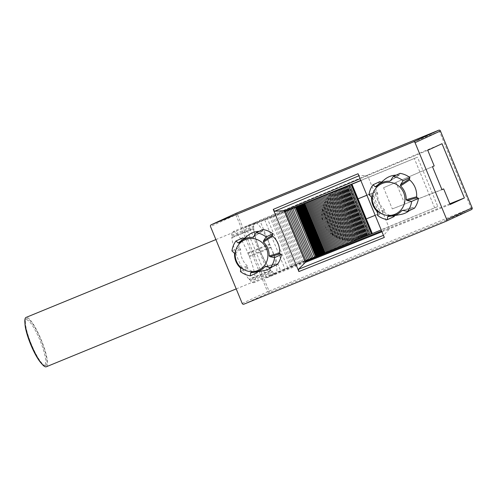 <?xml version="1.0" encoding="UTF-8"?>
<svg xmlns="http://www.w3.org/2000/svg" width="497" height="497" viewBox="0 0 497 497"><rect width="100%" height="100%" fill="white"/><g stroke="black" fill="none" stroke-linecap="round" stroke-linejoin="round"><path stroke-width="0.37" stroke-dasharray="2.48 1.86" d="M244.095 238.411L245.108 238.175A19.892 19.451 65.3 0 1 247.686 235.621M244.971 238.305L239.045 242.934M242.791 237.852A21.924 21.446 -114.7 0 0 238.771 247.792L240.076 248.351L234.193 252.954M240.678 268.691L247.823 267.156L247.574 266.119A19.892 19.451 65.3 0 1 240.623 249.264L240.076 248.351M247.823 267.156L247.295 268.473A21.924 21.446 -114.7 0 0 257.16 272.716M257.545 271.766L257.688 271.399L252.849 272.443M263.795 270.648A19.892 19.451 65.3 0 1 258.583 270.859L250.985 272.449M251.209 272.431L258.583 270.859L257.688 271.399M265.951 266.622L275.083 264.093A19.892 19.451 65.3 0 1 272.437 266.696M277.407 264.416L276.102 263.851L265.827 266.597M263.031 229.552L262.503 230.863L253.619 236.696M259.167 231.329A19.892 19.451 65.3 0 1 261.608 231.403L253.644 236.659M396.215 175.13A19.892 19.451 65.3 0 1 398.662 175.211L399.551 174.664L400.085 173.354M390.692 180.467L399.551 174.664L390.667 180.504M381.143 182.213L382.156 181.977A19.892 19.451 65.3 0 1 384.734 179.423M382.019 182.113L376.092 186.735M394.208 216.518A21.924 21.446 65.3 0 1 384.343 212.275L384.871 210.958L384.622 209.927A19.892 19.451 65.3 0 1 377.67 193.066L377.124 192.153L375.819 191.593A21.924 21.446 65.3 0 1 379.838 181.653M400.849 214.449A19.892 19.451 65.3 0 1 395.631 214.661L394.593 215.568M388.256 216.238L395.631 214.661L388.033 216.251M414.455 208.218L413.15 207.659L412.131 207.895A19.892 19.451 65.3 0 1 409.485 210.504M402.999 210.424L413.15 207.659L402.874 210.405M243.94 304.17L269.318 292.497A1.354 1.329 65.3 0 1 267.572 291.745L269.057 291.124L269.318 292.497L471.411 209.628L471.15 208.255L472.119 207.864M440.454 130.959L439.46 131.363L471.15 208.255L269.057 291.124L237.361 214.232L235.882 214.853A1.354 1.329 65.3 0 1 236.491 213.138M236.597 213.089L237.361 214.232L439.46 131.363L438.689 130.22M248.481 254.793A26.67 5.548 67.7 0 0 247.972 253.582A2.261 0.472 -112.3 0 1 247.86 252.836A27.571 5.734 67.7 0 0 232.975 231.596A27.571 5.734 67.7 0 0 231.708 235.193A2.261 0.472 -112.3 0 1 232.093 236.237A26.67 5.548 67.7 0 0 232.167 237.647A2.261 0.472 -112.3 0 1 231.819 237.386A27.571 5.734 67.7 0 0 249.19 279.538A2.261 0.472 -112.3 0 1 249.245 279.09A26.67 5.548 67.7 0 0 250.177 280.103A2.261 0.472 -112.3 0 1 250.637 281.109A27.571 5.734 67.7 0 0 253.899 282.625A27.571 5.734 67.7 0 0 249.413 256.601A2.261 0.472 -112.3 0 1 248.972 256.005A26.67 5.548 67.7 0 0 248.481 254.793M46.333 366.761A26.67 5.548 67.7 0 0 41.301 339.998A26.67 5.548 67.7 0 0 26.092 317.409M232.167 237.647L253.849 228.757A26.67 5.548 67.7 0 0 260.08 250.538A26.67 5.548 67.7 0 0 270.927 270.2L249.245 279.09M231.708 235.193L253.389 226.303A27.571 5.734 -112.3 0 1 253.644 224.141L254.955 223.551A26.67 5.548 67.7 0 0 253.774 227.346L232.093 236.237M336.022 190.308L335.419 190.581L335.997 190.332L356.324 239.647L369.377 234.615L437.82 206.553L417.48 157.189L360.797 180.43M334.841 190.867L335.419 190.581L355.728 239.858L350.05 240.641L342.918 239.722L336.631 237.392L330.325 233.105L321.969 212.828L322.131 211.02L323.448 205.423L326.312 199.434L330.201 194.457L334.841 190.867L355.113 240.045M321.969 212.828C321.801 216.959 322.423 220.649 323.82 223.898C325.113 227.185 327.281 230.254 330.325 233.105M249.413 256.601L271.095 247.711A2.261 0.472 -112.3 0 1 270.654 247.115A26.67 5.548 67.7 0 0 270.163 245.903A26.67 5.548 67.7 0 0 269.654 244.692L247.972 253.582M269.654 244.692A2.261 0.472 -112.3 0 1 269.542 243.946L247.86 252.836M305.021 261.118L269.349 275.63L249.003 226.272L253.644 224.141A27.571 5.734 -112.3 0 1 254.613 222.724A27.571 5.734 -112.3 0 1 254.657 222.706A27.571 5.734 -112.3 0 1 269.542 243.946M253.389 226.303A2.261 0.472 -112.3 0 1 253.774 227.346M360.853 180.566L417.48 157.189M249.003 226.272L284.675 211.759M269.349 275.63L275.288 272.89A26.67 5.548 67.7 0 1 275.239 272.896A26.67 5.548 67.7 0 1 271.859 271.213L250.177 280.103M442.019 143.714L259.825 220.333L245.642 226.856L266.653 277.842L275.63 273.71A27.571 5.734 -112.3 0 1 275.58 273.735A27.571 5.734 -112.3 0 1 273.984 273.499A27.571 5.734 -112.3 0 1 272.319 272.219L250.637 281.109M437.82 206.553L381.199 229.925M264.696 219.842L285.042 269.2M375.179 215.325L380.596 213.045L372.328 192.985L366.892 195.215M366.91 195.265L372.328 192.985M366.277 218.916L380.596 213.045M434.726 207.976L414.38 158.618M349.031 185.257L369.377 234.615M359.07 238.591L338.724 189.233M358.548 238.796L338.202 189.438M358.014 239.007L337.668 189.649M357.467 239.225L337.121 189.866M356.908 239.442L336.562 190.084M270.654 247.115L248.972 256.005M356.324 239.647L355.728 239.858M271.859 271.213A2.261 0.472 -112.3 0 1 272.319 272.219M271.095 247.711A27.571 5.734 -112.3 0 1 275.63 273.71L280.842 271.312L259.825 220.333M245.642 226.856L284.129 210.672M427.749 150.28L360.095 178.727M266.653 277.842L305.512 262.31M449.804 203.789L381.653 231.024M305.214 261.577L280.842 271.312M450.108 204.522L389.486 228.75L367.569 175.584L359.256 175.652L358.039 173.733M381.957 231.764L389.486 228.75L383.796 235.193L384.299 237.442M441.914 189.574L392.301 208.895L383.578 187.729L432.483 166.694M434.192 165.911L383.578 187.729M392.301 208.895L441.957 189.68M404.869 204.124L395.935 182.449M354.46 240.206L334.264 191.196M353.789 240.337L333.68 191.556M353.087 240.449L333.096 191.954M352.361 240.536L332.518 192.382M351.615 240.598L331.934 192.855M350.845 240.635L331.356 193.352M45.811 365.506A25.316 5.262 -112.3 0 1 45.774 365.525A25.316 5.262 -112.3 0 1 31.342 344.197A25.316 5.262 -112.3 0 1 26.521 318.701A25.316 5.262 -112.3 0 1 26.565 318.683A25.316 5.262 -112.3 0 1 40.996 340.004A25.316 5.262 -112.3 0 1 45.811 365.506M270.927 270.2A2.261 0.472 -112.3 0 0 270.871 270.641A27.571 5.734 -112.3 0 1 253.501 228.496L231.819 237.386M253.849 228.757A2.261 0.472 -112.3 0 1 253.501 228.496M270.871 270.641L249.19 279.538M240.473 271.611L247.295 268.473M231.95 250.929L238.771 247.792M394.736 215.207L389.903 216.251M377.521 215.412L384.343 212.275M377.726 212.499L384.871 210.958M377.304 211.523L384.622 209.927M377.67 193.066L371.632 197.763M377.124 192.153L371.24 196.756M368.998 194.731L375.819 191.593M471.411 209.628L446.033 221.302M242.194 303.418L267.572 291.745L235.882 214.853L210.498 226.526M254.955 223.551L284.539 211.418M356.355 239.647L275.288 272.89M287.819 268.076L267.473 218.717M290.596 266.951L270.256 217.593M291.994 266.386L271.648 217.027M293.385 265.827L273.039 216.462M294.783 265.261L274.437 215.897M296.181 264.696L275.835 215.331M297.579 264.131L277.239 214.766M298.983 263.559L278.637 214.201M300.387 262.994L280.041 213.635M301.791 262.422L281.445 213.064M303.195 261.857L282.855 212.499M304.605 261.285L284.259 211.927M369.519 194.215L377.788 214.275M370.899 193.644L379.168 213.704M368.606 234.913L348.26 185.549M367.83 235.205L347.49 185.847M367.445 235.354L347.099 185.996M367.053 235.51L346.707 186.145M366.656 235.659L346.31 186.3M366.258 235.808L345.912 186.45M365.854 235.963L345.508 186.605M365.45 236.118L345.104 186.76M365.04 236.28L344.694 186.922M364.624 236.442L344.278 187.077M364.202 236.603L343.856 187.239M363.773 236.765L343.427 187.406M363.338 236.932L342.998 187.574M362.903 237.106L342.557 187.742M362.45 237.274L342.11 187.916M361.996 237.454L341.65 188.096M361.53 237.634L341.19 188.276M361.058 237.821L340.712 188.456M360.58 238.007L340.234 188.649M360.083 238.2L339.743 188.835M359.586 238.392L339.24 189.034M383.796 235.193L383.429 235.336M358.89 175.801L359.256 175.652M350.05 240.641L330.778 193.892M349.229 240.629L330.201 194.457M348.391 240.585L329.629 195.06M347.533 240.517L329.057 195.7M346.651 240.424L328.492 196.371M345.75 240.293L327.939 197.079M344.825 240.138L327.386 197.825M343.881 239.945L326.846 198.614M342.918 239.722L326.312 199.434M341.93 239.455L325.796 200.303M340.923 239.15L325.286 201.217M339.892 238.796L324.796 202.18M338.83 238.386L324.324 203.198M337.743 237.926L323.876 204.273M336.631 237.392L323.448 205.423M335.475 236.783L323.056 206.653M334.282 236.081L322.696 207.976M333.033 235.261L322.385 209.417M331.723 234.292L322.131 211.02M24.968 323.392A24.409 5.076 -112.3 0 1 26.049 319.869A24.409 5.076 -112.3 0 1 39.965 340.315A24.409 5.076 -112.3 0 1 44.649 365.003A24.409 5.076 -112.3 0 1 41.326 363.288M240.256 267.721L247.574 266.119M240.623 249.264L234.584 253.961M215.884 239.585L335.885 190.376M254.657 222.706L232.975 231.596M236.212 288.9L275.239 272.896M275.58 273.735L253.899 282.625M45.774 365.525L43.537 365.252L41.891 363.978M24.881 322.51L25.248 320.192L26.565 318.683M244.978 238.299L238.939 243.027M262.174 231.267L253.116 237.218M275.524 263.814L265.156 266.634M412.572 207.616L402.203 210.442M382.025 182.101L375.993 186.829M399.221 175.068L390.164 181.02"/><path stroke-width="0.75" d="M440.454 130.959A1.354 1.354 0 0 0 438.689 130.226L236.597 213.089L211.213 224.768A1.354 1.329 -114.7 0 0 210.498 226.526L242.194 303.418A1.354 1.329 -114.7 0 0 243.94 304.17L446.033 221.302A1.354 1.329 -114.7 0 0 446.741 219.544L415.051 142.651A1.354 1.329 -114.7 0 0 413.305 141.9L438.683 130.226A1.354 1.329 65.3 0 1 440.429 130.972L472.125 207.87A1.354 1.329 65.3 0 1 471.411 209.628M441.957 189.68L443.666 188.897L450.108 204.522L464.378 197.961L442.019 143.714L427.749 150.28L434.192 165.911L432.483 166.694L441.957 189.68M211.213 224.768L413.305 141.9M252.849 272.443L250.544 272.94L251.209 272.431A17.606 17.221 -114.7 0 0 255.135 272.194A17.606 17.221 -114.7 0 0 264.677 266.908L265.951 266.622L270.585 267.554A21.924 21.446 -114.7 0 0 273.213 262.851A21.924 21.446 -114.7 0 0 274.605 257.614L269.97 256.682L269.138 255.88A17.606 17.221 -114.7 0 0 263.466 242.12L263.485 240.946L266.075 236.932A21.924 21.446 -114.7 0 0 256.21 232.689L253.619 236.696L252.519 237.404A17.606 17.221 -114.7 0 0 240.877 241.188A17.606 17.221 -114.7 0 0 239.045 242.934L238.212 243.014L244.22 238.454M244.095 238.411L242.791 237.852L235.969 240.989A21.924 21.446 -114.7 0 0 233.335 245.692A21.924 21.446 -114.7 0 0 231.95 250.929L234.193 252.954L234.584 253.961A17.606 17.221 -114.7 0 0 240.256 267.721L240.678 268.691L240.473 271.611A21.924 21.446 -114.7 0 0 250.339 275.854L257.16 272.716L257.545 271.766M272.437 266.696A19.892 19.451 65.3 0 1 263.795 270.648L255.135 272.194M270.585 267.554L277.407 264.416A21.924 21.446 -114.7 0 0 281.426 254.476L280.122 253.911L269.97 256.682M263.485 240.946L272.368 235.106L272.623 236.143A19.892 19.451 65.3 0 1 279.569 252.998L280.122 253.911M272.368 235.106L272.903 233.795A21.924 21.446 -114.7 0 0 263.031 229.552L256.21 232.689M240.877 241.188L247.686 235.621A19.892 19.451 65.3 0 1 259.167 231.329M298.89 271.573L273.257 209.386L358.039 173.733L384.299 237.442L298.89 271.573L298.455 269.299L305.431 262.348L381.957 231.764M375.993 186.829L376.092 186.735A17.606 17.221 65.3 0 1 377.925 184.996A17.606 17.221 65.3 0 1 389.567 181.212L390.667 180.504L393.257 176.491L400.085 173.354A21.924 21.446 65.3 0 1 409.95 177.597L409.416 178.914L409.671 179.945A19.892 19.451 65.3 0 1 416.616 196.806L417.169 197.719L418.474 198.278A21.924 21.446 65.3 0 1 414.455 208.218L407.633 211.355L402.999 210.424L401.725 210.716A17.606 17.221 65.3 0 1 392.183 215.996A17.606 17.221 65.3 0 1 388.256 216.238L387.598 216.742L387.387 219.655A21.924 21.446 65.3 0 1 382.199 218.158A21.924 21.446 65.3 0 1 377.521 215.412L377.726 212.499L377.304 211.523A17.606 17.221 65.3 0 1 371.632 197.763L371.24 196.756L368.998 194.731A21.924 21.446 65.3 0 1 373.017 184.791L375.26 186.816L381.267 182.262M377.925 184.996L384.734 179.423A19.892 19.451 65.3 0 1 396.215 175.13M373.017 184.791L379.838 181.653L381.143 182.213M394.593 215.568L394.208 216.518L387.387 219.655M409.485 210.504A19.892 19.451 65.3 0 1 400.849 214.449L392.183 215.996M26.092 317.409A26.67 5.548 67.7 0 0 26.049 317.428A26.67 5.548 67.7 0 0 26.006 317.446A26.67 5.548 67.7 0 0 31.081 344.315A26.67 5.548 67.7 0 0 46.283 366.78A26.67 5.548 67.7 0 0 46.333 366.761M360.797 180.43L284.539 211.418M284.675 211.759L296.585 206.895A253.669 2.168 -22.4 0 0 297.138 206.659A199.62 1.702 -22.4 0 0 297.684 206.429A163.209 1.392 -22.4 0 0 298.231 206.199A137.215 1.174 -22.4 0 0 298.772 205.969A117.907 1.006 -22.4 0 0 299.312 205.739A103.159 0.882 -22.4 0 0 299.853 205.516A91.672 0.783 -22.4 0 0 300.381 205.292A82.614 0.708 -22.4 0 0 300.909 205.068A75.426 0.646 -22.4 0 0 301.43 204.851A69.729 0.596 -22.4 0 0 301.946 204.634A65.244 0.559 -22.4 0 0 302.456 204.416A61.777 0.528 -22.4 0 0 302.953 204.205A59.199 0.503 -22.4 0 0 303.45 203.994A57.41 0.491 -22.4 0 0 303.934 203.789A56.341 0.478 -22.4 0 0 304.412 203.584A55.962 0.478 -22.4 0 0 304.878 203.385A99.238 0.845 -22.4 0 0 305.81 203.012A97.984 0.839 -22.4 0 0 306.761 202.633A96.747 0.826 -22.4 0 0 307.724 202.248A95.542 0.814 -22.4 0 0 308.705 201.85A94.362 0.808 -22.4 0 0 309.699 201.453A93.206 0.795 -22.4 0 0 310.712 201.043A92.082 0.789 -22.4 0 0 311.737 200.626A90.976 0.777 -22.4 0 0 312.781 200.21A89.895 0.77 -22.4 0 0 313.837 199.782A88.833 0.758 -22.4 0 0 314.912 199.347A87.801 0.752 -22.4 0 0 315.999 198.912A86.782 0.739 -22.4 0 0 317.105 198.465A85.795 0.733 -22.4 0 0 318.217 198.011A84.825 0.727 -22.4 0 0 319.354 197.551A83.875 0.714 -22.4 0 0 320.497 197.085A82.943 0.708 -22.4 0 0 321.658 196.619A82.03 0.702 -22.4 0 0 322.833 196.141A81.141 0.69 -22.4 0 0 324.019 195.656A80.265 0.683 -22.4 0 0 325.224 195.172A79.408 0.677 -22.4 0 0 326.436 194.675A102.488 0.876 157.6 0 1 327.685 194.165A102.152 0.87 157.6 0 1 328.927 193.65A101.835 0.87 157.6 0 1 330.17 193.14A101.531 0.864 157.6 0 1 331.412 192.625A101.239 0.864 157.6 0 1 332.655 192.115A100.959 0.864 157.6 0 1 333.897 191.606A100.698 0.857 157.6 0 1 335.14 191.09A100.45 0.857 157.6 0 1 336.382 190.581A100.214 0.857 157.6 0 1 337.618 190.071A99.99 0.851 157.6 0 1 338.855 189.562A99.785 0.851 157.6 0 1 340.091 189.059A99.593 0.851 157.6 0 1 341.327 188.549A99.406 0.851 157.6 0 1 342.557 188.046A99.238 0.845 157.6 0 1 343.787 187.537A99.089 0.845 157.6 0 1 345.011 187.034A98.946 0.845 157.6 0 1 346.235 186.537A98.822 0.845 157.6 0 1 347.453 186.033A98.704 0.845 157.6 0 1 348.67 185.536A98.605 0.839 157.6 0 1 349.882 185.039A98.518 0.839 157.6 0 1 351.093 184.542A46.072 0.391 -22.4 0 0 351.137 184.524A47.022 0.404 -22.4 0 0 351.174 184.511A48.01 0.41 -22.4 0 0 351.217 184.493A49.035 0.416 -22.4 0 0 351.255 184.48A50.11 0.429 -22.4 0 0 351.298 184.462A51.222 0.435 -22.4 0 0 351.342 184.449A52.378 0.447 -22.4 0 0 351.385 184.43A53.589 0.46 -22.4 0 0 351.429 184.412L360.853 180.566M381.199 229.925L371.775 233.776A53.589 0.46 157.6 0 1 371.731 233.789A52.378 0.447 157.6 0 1 371.688 233.807A51.222 0.435 157.6 0 1 371.644 233.826A50.11 0.429 157.6 0 1 371.601 233.838A49.035 0.416 157.6 0 1 371.557 233.857A48.01 0.41 157.6 0 1 371.52 233.87A47.022 0.404 157.6 0 1 371.476 233.888A46.072 0.391 157.6 0 1 371.439 233.901A98.518 0.839 -22.4 0 0 370.228 234.398A98.605 0.839 -22.4 0 0 369.016 234.895A98.704 0.845 -22.4 0 0 367.799 235.392A98.822 0.845 -22.4 0 0 366.581 235.895A98.946 0.845 -22.4 0 0 365.357 236.398A99.089 0.845 -22.4 0 0 364.127 236.901A99.238 0.845 -22.4 0 0 362.903 237.404A99.406 0.851 -22.4 0 0 361.667 237.908A99.593 0.851 -22.4 0 0 360.437 238.417A99.785 0.851 -22.4 0 0 359.201 238.92A99.99 0.851 -22.4 0 0 357.964 239.43A100.214 0.857 -22.4 0 0 356.722 239.939A100.45 0.857 -22.4 0 0 355.485 240.455A100.698 0.857 -22.4 0 0 354.243 240.964A100.959 0.864 -22.4 0 0 353 241.474A101.239 0.864 -22.4 0 0 351.758 241.983A101.531 0.864 -22.4 0 0 350.515 242.499A101.835 0.87 -22.4 0 0 349.273 243.008A102.152 0.87 -22.4 0 0 348.024 243.524A102.488 0.876 -22.4 0 0 346.782 244.033A79.408 0.677 157.6 0 1 345.57 244.53A80.265 0.683 157.6 0 1 344.365 245.021A81.141 0.69 157.6 0 1 343.178 245.499A82.03 0.702 157.6 0 1 342.004 245.978A82.943 0.708 157.6 0 1 340.843 246.45A83.875 0.714 157.6 0 1 339.693 246.91A84.825 0.727 157.6 0 1 338.563 247.369A85.795 0.733 157.6 0 1 337.444 247.823A86.782 0.739 157.6 0 1 336.345 248.27A87.801 0.752 157.6 0 1 335.258 248.711A88.833 0.758 157.6 0 1 334.183 249.14A89.895 0.77 157.6 0 1 333.127 249.569A90.976 0.777 157.6 0 1 332.083 249.991A92.082 0.789 157.6 0 1 331.058 250.401A93.206 0.795 157.6 0 1 330.045 250.811A94.362 0.808 157.6 0 1 329.051 251.209A95.542 0.814 157.6 0 1 328.07 251.606A96.747 0.826 157.6 0 1 327.107 251.991A97.984 0.839 157.6 0 1 326.156 252.37A99.238 0.845 157.6 0 1 325.224 252.749A55.962 0.478 157.6 0 1 324.752 252.948A56.341 0.478 157.6 0 1 324.28 253.147A57.41 0.491 157.6 0 1 323.796 253.352A59.199 0.503 157.6 0 1 323.298 253.563A61.777 0.528 157.6 0 1 322.795 253.774A65.244 0.559 157.6 0 1 322.292 253.992A69.729 0.596 157.6 0 1 321.776 254.209A75.426 0.646 157.6 0 1 321.255 254.427A82.614 0.708 157.6 0 1 320.727 254.65A91.672 0.783 157.6 0 1 320.192 254.874A103.159 0.882 157.6 0 1 319.658 255.104A117.907 1.006 157.6 0 1 319.117 255.328A137.215 1.174 157.6 0 1 318.577 255.557A163.209 1.392 157.6 0 1 318.03 255.787A199.62 1.702 157.6 0 1 317.477 256.023A253.669 2.168 157.6 0 1 316.931 256.253L305.021 261.118M313.104 257.844L292.758 208.485M314.719 257.185L294.373 207.827M325.224 252.749L304.878 203.385M326.436 194.675L346.782 244.033M351.093 184.542L371.439 233.901M351.969 184.207L372.315 233.565M366.277 218.916L375.179 215.325M366.892 195.215L358.008 198.856L366.91 195.265M360.095 178.727L284.129 210.672L274.543 211.275L273.257 209.386M284.216 210.635L305.431 262.348L284.129 210.672M464.378 197.961L449.804 203.789M381.653 231.024L305.214 261.577M443.666 188.897L441.914 189.574M266.075 236.932L272.903 233.795M238.212 243.014L235.969 240.989M266.703 261.584A16.662 16.295 -114.7 0 0 257.726 239.802A16.662 16.295 -114.7 0 0 236.398 248.543A16.662 16.295 -114.7 0 0 245.381 270.325A16.662 16.295 -114.7 0 0 266.703 261.584M274.605 257.614L281.426 254.476M265.156 266.634L265.827 266.597M250.339 275.854L250.544 272.94M393.257 176.491A21.924 21.446 65.3 0 1 398.445 177.988A21.924 21.446 65.3 0 1 403.129 180.734L400.532 184.747L409.416 178.914M403.129 180.734L409.95 177.597M416.616 196.806L406.186 199.682A17.606 17.221 65.3 0 0 400.514 185.921L400.532 184.747M417.169 197.719L407.018 200.484L406.186 199.682M407.018 200.484L411.653 201.415L418.474 198.278M411.653 201.415A21.924 21.446 65.3 0 1 407.633 211.355M394.773 183.604A16.662 16.295 65.3 0 1 403.75 205.385A16.662 16.295 65.3 0 1 382.429 214.126A16.662 16.295 65.3 0 1 373.452 192.345A16.662 16.295 65.3 0 1 394.773 183.604M402.874 210.405L402.203 210.442M389.903 216.251L387.598 216.742M376.092 186.735L375.26 186.816M390.692 180.467L389.567 181.212M415.051 142.651L440.429 130.972L472.125 207.87L446.741 219.544M472.119 207.864L472.15 207.858A1.354 1.354 0 0 1 471.46 209.604L446.082 221.277M236.491 213.138A1.354 1.329 65.3 0 1 236.591 213.095A1.354 1.354 0 0 0 236.541 213.114L211.163 224.787M306.015 260.714L285.676 211.355M307.432 260.142L287.086 210.784M308.848 259.571L288.502 210.212M310.265 258.993L289.919 209.635M311.681 258.421L291.341 209.063M315.825 256.719L295.479 207.361M316.378 256.483L296.032 207.125M316.931 256.253L296.585 206.895M317.477 256.023L297.138 206.659M318.03 255.787L297.684 206.429M318.577 255.557L298.231 206.199M319.117 255.328L298.772 205.969M319.658 255.104L299.312 205.739M320.192 254.874L299.853 205.516M320.727 254.65L300.381 205.292M321.255 254.427L300.909 205.068M321.776 254.209L301.43 204.851M322.292 253.992L301.946 204.634M322.795 253.774L302.456 204.416M323.298 253.563L302.953 204.205M323.796 253.352L303.45 203.994M324.28 253.147L303.934 203.789M324.752 252.948L304.412 203.584M326.156 252.37L305.81 203.012M327.107 251.991L306.761 202.633M328.07 251.606L307.724 202.248M329.051 251.209L308.705 201.85M330.045 250.811L309.699 201.453M331.058 250.401L310.712 201.043M332.083 249.991L311.737 200.626M333.127 249.569L312.781 200.21M334.183 249.14L313.837 199.782M335.258 248.711L314.912 199.347M336.345 248.27L315.999 198.912M337.444 247.823L317.105 198.465M338.563 247.369L318.217 198.011M339.693 246.91L319.354 197.551M340.843 246.45L320.497 197.085M342.004 245.978L321.658 196.619M343.178 245.499L322.833 196.141M344.365 245.021L324.019 195.656M345.57 244.53L325.224 195.172M327.685 194.165L348.024 243.524M328.927 193.65L349.273 243.008M330.17 193.14L350.515 242.499M331.412 192.625L351.758 241.983M332.655 192.115L353 241.474M333.897 191.606L354.243 240.964M335.14 191.09L355.485 240.455M336.382 190.581L356.722 239.939M337.618 190.071L357.964 239.43M338.855 189.562L359.201 238.92M340.091 189.059L360.437 238.417M341.327 188.549L361.667 237.908M342.557 188.046L362.903 237.404M343.787 187.537L364.127 236.901M345.011 187.034L365.357 236.398M346.235 186.537L366.581 235.895M347.453 186.033L367.799 235.392M348.67 185.536L369.016 234.895M349.882 185.039L370.228 234.398M351.137 184.524L371.476 233.888M351.174 184.511L371.52 233.87M351.217 184.493L371.557 233.857M351.255 184.48L371.601 233.838M351.298 184.462L371.644 233.826M351.342 184.449L371.688 233.807M351.385 184.43L371.731 233.789M351.429 184.412L371.775 233.776M351.472 184.399L371.818 233.758M351.516 184.381L371.862 233.739M351.559 184.362L371.905 233.727M351.603 184.35L371.949 233.708M351.646 184.331L371.992 233.689M351.696 184.312L372.036 233.671M351.739 184.294L372.085 233.652M351.783 184.275L372.129 233.64M351.833 184.263L372.178 233.621M351.876 184.244L372.222 233.602M351.926 184.225L372.272 233.584M383.429 235.336L298.455 269.299M274.543 211.275L358.89 175.801M41.326 363.288A24.409 5.076 -112.3 0 1 30.652 344.365A24.409 5.076 -112.3 0 1 24.968 323.392M253.644 236.659L252.519 237.404M263.466 242.12L272.623 236.143M279.569 252.998L269.138 255.88M400.514 185.921L409.671 179.945M438.689 130.226L236.591 213.095M26.049 317.428L215.884 239.585M46.283 366.78L236.212 288.9M41.891 363.978L37.418 358.02L30.479 343.98L27.422 335.494L25.465 327.933L24.881 322.51"/></g></svg>

